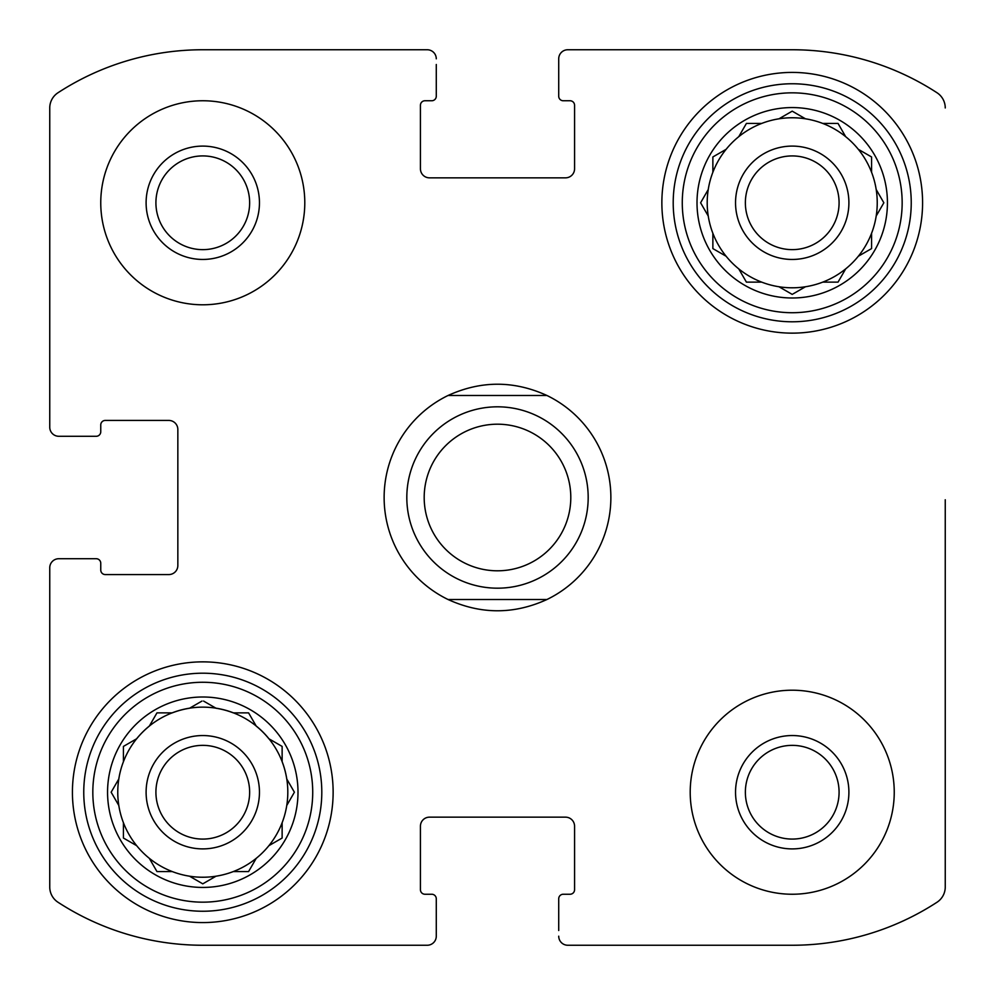 <?xml version="1.0" encoding="UTF-8"?>
<svg xmlns="http://www.w3.org/2000/svg" width="995" height="995" viewBox="0 0 995 995"><rect width="100%" height="100%" fill="white"/><g stroke="black" fill="none" stroke-linecap="round" stroke-linejoin="round"><path stroke-width="1.49" d="M155.916 202.781A46.864 46.864 0 0 1 226.213 162.197A46.864 46.864 0 0 1 226.213 243.365A46.864 46.864 0 0 1 155.916 202.781M745.367 792.219A46.864 46.864 0 0 1 815.651 751.635A46.864 46.864 0 0 1 815.651 832.803A46.864 46.864 0 0 1 745.367 792.219M49.75 887.043L49.75 567.784L49.75 887.043A18.134 18.134 0 0 0 57.984 902.241A265.255 265.255 0 0 0 202.781 945.25L427.216 945.25L202.781 945.25M792.219 945.25L567.784 945.25L792.219 945.25A265.255 265.255 0 0 0 937.016 902.241A18.134 18.134 0 0 0 945.25 887.043L945.25 499.764M945.25 613.119L945.25 887.043M567.784 49.75L792.219 49.75L567.784 49.75A9.067 9.067 0 0 0 558.717 58.817L558.717 96.229A4.54 4.54 0 0 0 563.245 100.756L570.048 100.756A4.54 4.54 0 0 1 574.575 105.296L574.575 168.777A9.067 9.067 0 0 1 565.508 177.844L429.492 177.844A9.067 9.067 0 0 1 420.425 168.777L420.425 105.296A4.54 4.54 0 0 1 424.952 100.756L431.755 100.756A4.54 4.54 0 0 0 436.283 96.229L436.283 64.488M202.781 49.75L427.216 49.75L202.781 49.75A265.255 265.255 0 0 0 57.984 92.759A18.134 18.134 0 0 0 49.75 107.957L49.75 427.216L49.75 107.957M49.75 427.216A9.067 9.067 0 0 0 58.817 436.283L96.229 436.283A4.54 4.54 0 0 0 100.756 431.755L100.756 424.952A4.54 4.54 0 0 1 105.296 420.425L168.777 420.425A9.067 9.067 0 0 1 177.844 429.492L177.844 565.508A9.067 9.067 0 0 1 168.777 574.575L105.296 574.575A4.54 4.54 0 0 1 100.756 570.048L100.756 563.245A4.54 4.54 0 0 0 96.229 558.717L58.817 558.717A9.067 9.067 0 0 0 49.75 567.784M427.216 945.25A9.067 9.067 0 0 0 436.283 936.183L436.283 898.771A4.54 4.54 0 0 0 431.755 894.244L424.952 894.244A4.54 4.54 0 0 1 420.425 889.704L420.425 826.223A9.067 9.067 0 0 1 429.492 817.156L565.508 817.156A9.067 9.067 0 0 1 574.575 826.223L574.575 889.704A4.54 4.54 0 0 1 570.048 894.244L563.245 894.244A4.54 4.54 0 0 0 558.717 898.771L558.717 930.512M436.283 930.512L436.283 936.183M558.717 936.183A9.067 9.067 0 0 0 567.784 945.25M945.25 107.957A18.134 18.134 0 0 0 937.016 92.759A265.255 265.255 0 0 0 792.219 49.75M558.717 64.488L558.717 58.817M436.283 58.817A9.067 9.067 0 0 0 427.216 49.75M64.488 436.283L58.817 436.283M58.817 558.717L64.488 558.717M304.793 202.781A102.025 102.025 0 0 0 202.781 100.756A102.025 102.025 0 0 0 100.756 202.781A102.025 102.025 0 0 0 202.781 304.793A102.025 102.025 0 0 0 304.793 202.781M894.244 792.219A102.025 102.025 0 0 0 792.219 690.207A102.025 102.025 0 0 0 690.207 792.219A102.025 102.025 0 0 0 792.219 894.244A102.025 102.025 0 0 0 894.244 792.219M72.424 792.219A130.357 130.357 0 0 1 267.953 679.324A130.357 130.357 0 0 1 267.953 905.114A130.357 130.357 0 0 1 72.424 792.219M661.862 202.781A130.357 130.357 0 0 1 857.404 89.886A130.357 130.357 0 0 1 857.404 315.676A130.357 130.357 0 0 1 661.862 202.781M697.01 202.781A95.221 95.221 0 0 1 839.83 120.32A95.221 95.221 0 0 1 839.83 285.242A95.221 95.221 0 0 1 697.01 202.781M682.271 202.781A109.96 109.96 0 0 1 847.193 107.559A109.96 109.96 0 0 1 847.193 298.002A109.96 109.96 0 0 1 682.271 202.781M701.065 201.973L708.241 189.535A85.01 85.01 0 0 1 712.868 172.259L712.868 156.961L726.114 149.325A85.01 85.01 0 0 1 738.763 136.676L746.412 123.43L761.697 123.43A85.01 85.01 0 0 1 778.986 118.803L792.219 111.154L805.465 118.803A85.01 85.01 0 0 1 822.741 123.43L838.039 123.43L845.675 136.676A85.01 85.01 0 0 1 858.324 149.325L871.57 156.961L871.57 172.259A85.01 85.01 0 0 1 876.197 189.535L883.846 202.781L876.197 216.014A85.01 85.01 0 0 1 871.57 233.303L871.57 248.588L858.324 256.237A85.01 85.01 0 0 1 845.675 268.886L838.039 282.132L822.741 282.132A85.01 85.01 0 0 1 805.465 286.759L793.027 293.935M700.604 202.781L708.241 216.014A85.01 85.01 0 0 0 712.868 233.303L712.868 248.588L726.114 256.237A85.01 85.01 0 0 0 738.763 268.886L746.412 282.132L761.697 282.132A85.01 85.01 0 0 0 778.986 286.759L792.219 294.396L778.986 286.759A85.01 85.01 0 0 0 805.465 286.759M708.241 189.535A85.01 85.01 0 0 0 708.241 216.014M726.114 149.325A85.01 85.01 0 0 0 712.868 172.259M761.697 123.43A85.01 85.01 0 0 0 738.763 136.676M805.465 118.803A85.01 85.01 0 0 0 778.986 118.803M845.215 135.867L845.675 136.676A85.01 85.01 0 0 0 822.741 123.43M871.57 172.259A85.01 85.01 0 0 0 858.324 149.325L859.133 149.785M876.197 216.014A85.01 85.01 0 0 0 876.197 189.535M859.133 255.765L858.324 256.237A85.01 85.01 0 0 0 871.57 233.303M822.741 282.132A85.01 85.01 0 0 0 845.675 268.886M738.763 268.886A85.01 85.01 0 0 0 761.697 282.132M712.868 233.303A85.01 85.01 0 0 0 726.114 256.237M735.541 202.781A56.678 56.678 0 0 1 820.564 153.69A56.678 56.678 0 0 1 820.564 251.859A56.678 56.678 0 0 1 735.541 202.781M745.367 202.781A46.864 46.864 0 0 1 815.651 162.197A46.864 46.864 0 0 1 815.651 243.365A46.864 46.864 0 0 1 745.367 202.781M673.205 202.781A119.027 119.027 0 0 1 851.732 99.699A119.027 119.027 0 0 1 851.732 305.851A119.027 119.027 0 0 1 673.205 202.781M107.559 792.219A95.221 95.221 0 0 1 250.392 709.758A95.221 95.221 0 0 1 250.392 874.68A95.221 95.221 0 0 1 107.559 792.219M92.821 792.219A109.96 109.96 0 0 1 257.755 696.997A109.96 109.96 0 0 1 257.755 887.44A109.96 109.96 0 0 1 92.821 792.219M293.935 793.027L286.759 805.465A85.01 85.01 0 0 1 282.132 822.741L282.132 838.039L268.886 845.675A85.01 85.01 0 0 1 256.237 858.324L248.588 871.57L233.303 871.57A85.01 85.01 0 0 1 216.014 876.197L202.781 883.846L189.535 876.197A85.01 85.01 0 0 1 172.259 871.57L156.961 871.57L149.325 858.324A85.01 85.01 0 0 1 136.676 845.675L123.43 838.039L123.43 822.741A85.01 85.01 0 0 1 118.803 805.465L111.154 792.219L118.803 778.986A85.01 85.01 0 0 1 123.43 761.697L123.43 746.412L136.676 738.763A85.01 85.01 0 0 1 149.325 726.114L156.961 712.868L172.259 712.868A85.01 85.01 0 0 1 189.535 708.241L201.973 701.065M294.396 792.219L286.759 778.986A85.01 85.01 0 0 0 282.132 761.697L282.132 746.412L268.886 738.763A85.01 85.01 0 0 0 256.237 726.114L248.588 712.868L233.303 712.868A85.01 85.01 0 0 0 216.014 708.241L203.589 701.065M123.43 761.697A85.01 85.01 0 0 1 286.759 805.465A85.01 85.01 0 0 1 189.535 876.197M118.803 778.986A85.01 85.01 0 0 0 118.803 805.465M149.325 858.324A85.01 85.01 0 0 0 172.259 871.57M123.43 822.741A85.01 85.01 0 0 0 136.676 845.675M146.103 792.219A56.678 56.678 0 0 1 231.114 743.141A56.678 56.678 0 0 1 231.114 841.31A56.678 56.678 0 0 1 146.103 792.219M155.916 792.219A46.864 46.864 0 0 1 226.213 751.635A46.864 46.864 0 0 1 226.213 832.803A46.864 46.864 0 0 1 155.916 792.219M83.754 792.219A119.027 119.027 0 0 1 262.294 689.149A119.027 119.027 0 0 1 262.294 895.301A119.027 119.027 0 0 1 83.754 792.219M735.541 792.219A56.678 56.678 0 0 1 820.564 743.141A56.678 56.678 0 0 1 820.564 841.31A56.678 56.678 0 0 1 735.541 792.219M146.103 202.781A56.678 56.678 0 0 1 231.114 153.69A56.678 56.678 0 0 1 231.114 251.859A56.678 56.678 0 0 1 146.103 202.781M248.588 871.57L256.237 858.324M123.43 838.039L124.238 838.499M156.961 712.868L156.501 713.676M746.412 123.43L745.939 124.238M448.086 599.525A113.355 113.355 0 0 1 448.086 395.475L546.914 395.475A113.355 113.355 0 0 1 546.914 599.525L448.086 599.525C481.033 614.524 513.967 614.524 546.914 599.525M546.914 395.475C513.967 380.476 481.033 380.476 448.086 395.475M570.794 497.5A73.294 73.294 0 0 1 460.847 560.981A73.294 73.294 0 0 1 460.847 434.019A73.294 73.294 0 0 1 570.794 497.5M588.182 497.5A90.682 90.682 0 0 1 452.153 576.03A90.682 90.682 0 0 1 452.153 418.97A90.682 90.682 0 0 1 588.182 497.5"/></g></svg>
